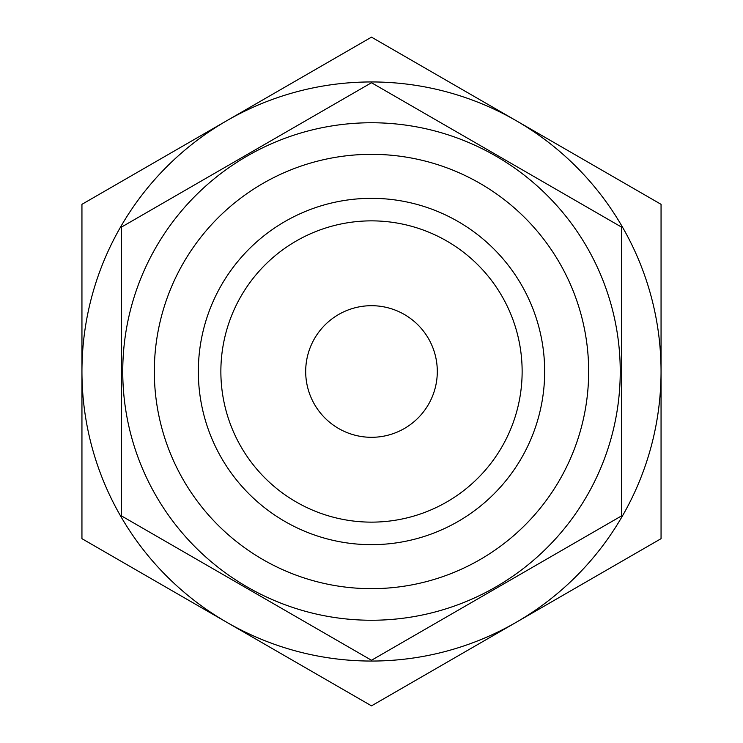<?xml version="1.0" encoding="UTF-8"?>
<svg xmlns="http://www.w3.org/2000/svg" width="743" height="743" viewBox="0 0 743 743"><rect width="100%" height="100%" fill="white"/><g stroke="black" fill="none" stroke-linecap="round" stroke-linejoin="round"><path stroke-width="1.11" d="M661.056 371.5L661.056 204.325L516.274 120.737A289.556 289.556 0 0 1 516.274 622.262L661.056 538.675L661.056 371.5M371.5 37.15L226.726 120.737A289.556 289.556 0 0 1 516.274 120.737L371.5 37.15M81.944 371.5A289.556 289.556 0 0 1 226.726 120.737L81.944 204.325L81.944 538.675L226.726 622.262A289.556 289.556 0 0 1 81.944 371.5M226.726 622.262L371.5 705.85L516.274 622.262A289.556 289.556 0 0 1 226.726 622.262M220.866 371.5A150.634 150.634 0 0 1 446.822 241.048A150.634 150.634 0 0 1 446.822 501.952A150.634 150.634 0 0 1 220.866 371.5M198.335 371.5A173.165 173.165 0 0 1 458.087 221.535A173.165 173.165 0 0 1 458.087 521.465A173.165 173.165 0 0 1 198.335 371.5M305.689 371.5A65.811 65.811 0 0 1 404.406 314.512A65.811 65.811 0 0 1 404.406 428.488A65.811 65.811 0 0 1 305.689 371.5M121.425 515.874L121.425 227.126L371.5 82.742L621.575 227.126L621.575 515.874L371.5 660.258L121.425 515.874M122.744 371.5A248.756 248.756 0 0 1 495.878 156.076A248.756 248.756 0 0 1 495.878 586.924A248.756 248.756 0 0 1 122.744 371.5M154.33 371.5A217.17 217.17 0 0 1 480.08 183.428A217.17 217.17 0 0 1 480.08 559.572A217.17 217.17 0 0 1 154.33 371.5"/></g></svg>
